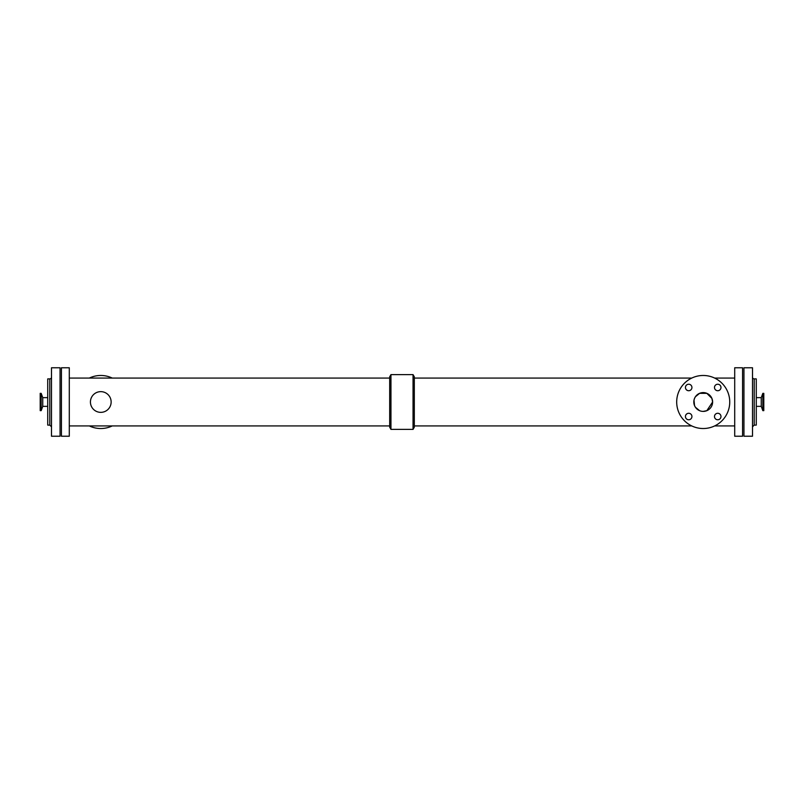 <?xml version="1.0" encoding="UTF-8"?>
<svg xmlns="http://www.w3.org/2000/svg" width="804" height="804" viewBox="0 0 804 804"><rect width="100%" height="100%" fill="white"/><g stroke="black" fill="none" stroke-linecap="round" stroke-linejoin="round"><path stroke-width="1.21" d="M61.426 436.23L61.426 367.77L69.295 367.77L69.295 436.23L61.426 436.23M734.705 436.23L734.705 367.77L742.574 367.77L742.574 436.23L734.705 436.23M390.955 429.386L390.955 374.614L413.045 374.614L413.045 429.386L390.955 429.386L389.679 427.175L389.679 376.825L390.955 374.614M413.045 429.386L414.321 427.175L414.321 376.825L413.045 374.614M89.324 425.929A26.532 26.532 0 0 0 112.238 425.929M112.238 378.071A26.532 26.532 0 0 0 89.324 378.071M90.43 402A10.351 10.351 0 0 0 105.967 410.965A10.351 10.351 0 0 0 105.967 393.035A10.351 10.351 0 0 0 90.43 402M703.219 411.397L706.827 410.673L712.615 402L711.892 398.382L706.827 393.327L699.601 393.327L695.42 396.744L694.545 398.382L693.993 400.181L694.545 405.618L695.42 407.256L699.601 410.673M729.741 402A26.532 26.532 0 0 1 689.953 424.974A26.532 26.532 0 0 1 689.953 379.026A26.532 26.532 0 0 1 729.741 402M685.44 387.478A3.256 3.256 0 0 1 690.314 384.664A3.256 3.256 0 0 1 690.314 390.292A3.256 3.256 0 0 1 685.44 387.478M685.44 416.522A3.256 3.256 0 0 1 690.314 413.708A3.256 3.256 0 0 1 690.314 419.336A3.256 3.256 0 0 1 685.44 416.522M714.485 387.478A3.256 3.256 0 0 1 719.359 384.664A3.256 3.256 0 0 1 719.359 390.292A3.256 3.256 0 0 1 714.485 387.478M714.485 416.522A3.256 3.256 0 0 1 719.359 413.708A3.256 3.256 0 0 1 719.359 419.336A3.256 3.256 0 0 1 714.485 416.522M712.615 402A9.397 9.397 0 0 1 698.515 410.14A9.397 9.397 0 0 1 698.515 393.859A9.397 9.397 0 0 1 712.615 402M743.951 436.23L743.951 367.77L752.504 367.77L752.504 436.23L743.951 436.23M754.212 378.895L756.273 378.895L756.273 425.105L754.212 425.105L754.212 378.895A1.708 1.708 0 0 1 752.504 377.187M756.273 406.352L761.257 406.352L761.257 397.648L756.273 397.648M761.257 406.352L762.825 410.643L762.825 393.357L761.257 397.648M762.825 410.643L763.8 410.643L763.8 393.357L762.825 393.357M40.2 402L40.2 410.643L41.175 410.643L41.175 393.357L40.2 393.357L40.2 402M41.175 393.357L42.743 397.648L42.743 406.352L41.175 410.643M60.049 436.23L60.049 367.77L51.496 367.77L51.496 436.23L60.049 436.23M51.496 377.187A1.708 1.708 0 0 1 49.788 378.895L47.727 378.895L47.727 425.105L49.788 425.105L49.788 378.895M734.705 378.071L714.676 378.071M691.762 378.071L414.321 378.071M734.705 425.929L714.676 425.929M691.762 425.929L414.321 425.929M389.679 378.071L69.295 378.071M389.679 425.929L69.295 425.929M754.212 425.105L752.504 426.813M42.743 406.352L47.727 406.352M42.743 397.648L47.727 397.648M49.788 425.105L51.496 426.813"/></g></svg>
